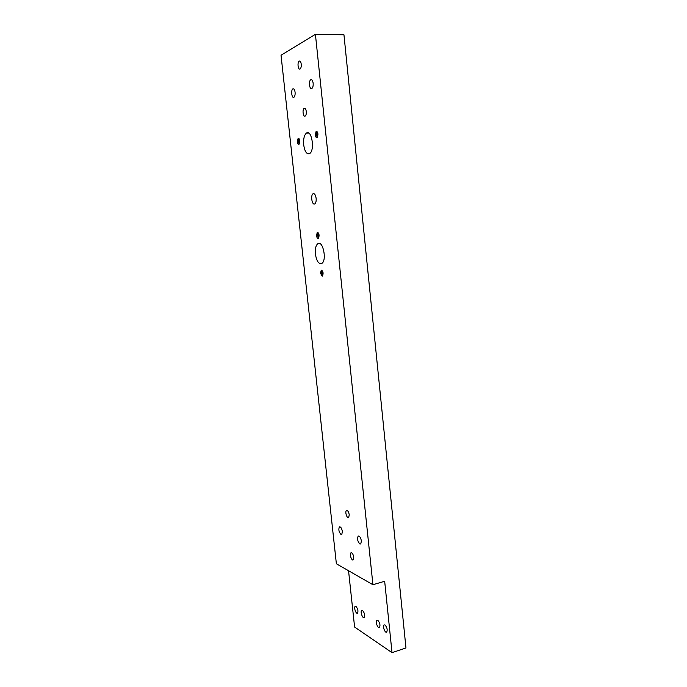 <?xml version="1.0" encoding="UTF-8"?>
<svg xmlns="http://www.w3.org/2000/svg" width="687" height="687" viewBox="0 0 687 687"><rect width="100%" height="100%" fill="white"/><g stroke="black" fill="none" stroke-linecap="round" stroke-linejoin="round"><path stroke-width="1.03" d="M392.019 652.65L384.668 581.262L372.929 584.723L315.419 34.35L343.955 34.779L405.965 647.961L392.019 652.65L354.595 627.033L348.549 570.734M359.868 543.992L360.761 543.958L361.388 541.004C360.709 537.483 359.627 535.86 358.159 536.118C357.017 538.797 357.583 541.416 359.868 543.992M340.992 534.469L341.791 534.443L342.375 531.549C341.74 528.217 340.743 526.663 339.395 526.895C338.33 529.471 338.863 531.996 340.992 534.469M315.419 34.35L281.035 55.269L336.372 563.752L372.929 584.723M301.232 64.149C301.395 66.51 301.026 68.116 300.133 68.949C298.141 70.503 297.102 62.328 299.146 61.134C300.167 60.722 300.863 61.727 301.232 64.149M306.282 111.492C306.436 113.733 306.093 115.244 305.243 116.026C303.268 117.58 302.082 109.568 304.109 108.374C305.165 107.962 305.887 109.001 306.282 111.492M349.254 514.821L348.687 517.551C347.038 518.943 344.719 511.626 346.463 510.561C347.734 510.321 348.67 511.746 349.254 514.821M303.688 144.923C303.259 139.118 304.161 135.184 306.393 133.123C311.658 128.907 315.127 150.367 309.691 153.519C306.771 154.601 304.77 151.733 303.688 144.923M315.402 254.061C314.998 248.952 315.771 245.517 317.729 243.765C322.778 239.626 327.175 260.261 321.885 263.387C318.777 264.409 316.613 261.3 315.402 254.061M298.922 144.304C298.149 144.39 297.634 143.54 297.359 141.728L298.124 138.293C299.961 139.221 300.279 141.196 299.06 144.227L298.922 144.304M293.847 97.296L293.967 97.228C294.886 96.369 295.264 94.703 295.084 92.221C294.671 89.576 293.924 88.468 292.834 88.898C290.756 90.091 291.777 98.524 293.847 97.296M311.769 88.537L311.907 88.46C312.903 87.541 313.315 85.789 313.143 83.204C312.714 80.439 311.907 79.297 310.713 79.778C308.463 81.083 309.519 89.868 311.769 88.537M314.474 204.039L314.869 203.867C315.917 202.923 316.338 201.076 316.132 198.32C315.548 194.765 314.5 193.262 312.989 193.803C310.515 195.237 311.915 204.881 314.474 204.039M316.947 137.606C316.114 137.718 315.556 136.825 315.281 134.935L316.123 131.337C318.115 132.256 318.442 134.317 317.119 137.52L316.947 137.606M318.15 238.458C317.342 238.389 316.801 237.436 316.527 235.615L317.231 232.498C319.172 233.365 319.567 235.315 318.425 238.346L318.15 238.458M322.177 276.2L322.495 276.08C323.594 273.082 323.165 271.159 321.215 270.3L320.546 273.271L322.177 276.2M353.771 557.26L353.247 559.845C351.65 561.21 349.228 553.885 350.928 552.846C352.216 552.64 353.17 554.117 353.771 557.26M299.154 143.866L298.879 138.619M299.18 143.901L298.441 141.677L298.991 138.456M317.008 136.962L316.784 131.878M317.136 137.151L316.398 134.892L317.05 131.475M318.382 237.857L317.909 232.927M318.485 237.994L317.609 235.512L318.098 232.601M322.074 270.395L321.619 273.151L322.564 275.719M322.461 275.59L321.885 270.712M385.021 624.972C387.107 627.446 387.674 629.824 386.712 632.1C385.063 633.508 382.315 625.977 384.076 624.912L385.021 624.972M355.995 606.415C357.884 608.742 358.391 610.983 357.515 613.139C356.029 614.41 353.599 607.317 355.188 606.363L355.995 606.415M377.781 620.215C379.902 622.748 380.478 625.187 379.499 627.523C377.824 628.948 375.05 621.228 376.837 620.155L377.781 620.215M362.581 610.503C364.599 612.959 365.14 615.32 364.204 617.596C362.624 618.944 360.022 611.464 361.723 610.451L362.581 610.503M298.51 139.659L298.716 138.946M316.458 132.917L316.647 132.196M317.643 233.829L317.738 233.382M339.885 526.766L339.395 526.895M358.691 535.98L358.159 536.118M293.718 88.889L292.834 88.898M311.726 79.769L310.713 79.778M314.088 193.725L312.989 193.803M317.231 232.498L317.849 232.438M316.123 131.337L316.844 131.311M321.215 270.3L321.817 270.231M298.124 138.293L298.759 138.267M317.729 243.765L319.798 243.559M306.393 133.123L308.669 133.038M351.366 552.726L350.928 552.846M346.952 510.441L346.463 510.561M304.968 108.348L304.109 108.374M300.013 61.134L299.146 61.134"/></g></svg>
